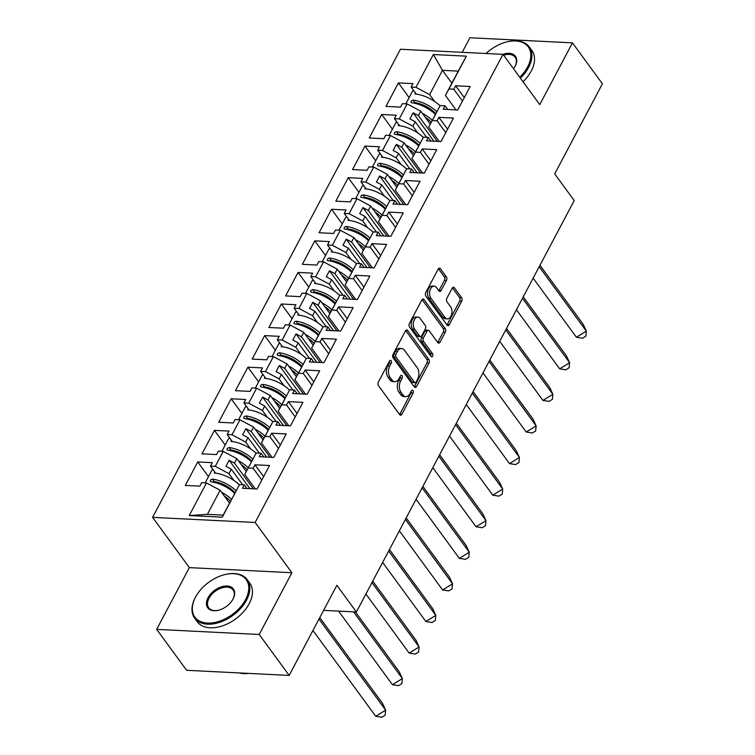 <?xml version="1.0" encoding="UTF-8"?>
<svg xmlns="http://www.w3.org/2000/svg" width="755" height="755" viewBox="0 0 755 755"><rect width="100%" height="100%" fill="white"/><g stroke="black" fill="none" stroke-linecap="round" stroke-linejoin="round"><path stroke-width="1.13" d="M391.099 360.701A1.793 1.104 92.9 0 0 390.458 360.305A1.793 1.104 92.9 0 0 389.542 360.975L378.359 382.087A2.558 1.576 92.9 0 0 378.491 385.682L399.65 414.608A2.558 1.576 92.9 0 0 400.575 415.175A2.558 1.576 92.9 0 0 401.877 414.231L413.06 393.11A1.793 1.104 92.9 0 0 412.976 390.59A1.793 1.104 92.9 0 0 412.324 390.193A1.793 1.104 92.9 0 0 411.409 390.863L409.965 393.591A8.182 5.04 92.9 0 1 405.794 396.63A8.182 5.04 92.9 0 1 402.84 394.808L401.075 392.402A8.182 5.04 92.9 0 1 400.678 380.898L402.122 378.17A1.793 1.104 92.9 0 0 402.037 375.65A1.793 1.104 92.9 0 0 401.386 375.254A1.793 1.104 92.9 0 0 400.48 375.914L399.027 378.651A8.182 5.04 92.9 0 1 394.865 381.681A8.182 5.04 92.9 0 1 391.902 379.869L390.137 377.453A8.182 5.04 92.9 0 1 389.74 365.958L391.194 363.221A1.793 1.104 92.9 0 0 391.099 360.701M289.156 675.414L186.617 670.298L156.672 629.377L259.21 634.483L289.156 675.414L336.862 585.314L356.388 611.994L574.225 200.575L554.698 173.886L602.405 83.786L572.46 42.856L469.921 37.75L462.202 52.321M446.479 280.435A2.558 1.576 92.9 0 0 446.347 276.84L440.41 268.723A2.558 1.576 92.9 0 0 439.486 268.157A2.558 1.576 92.9 0 0 438.183 269.101L425.763 292.553A2.558 1.576 92.9 0 0 425.895 296.149L447.054 325.075A2.558 1.576 92.9 0 0 447.979 325.641A2.558 1.576 92.9 0 0 449.282 324.697L461.701 301.245A2.558 1.576 92.9 0 0 461.579 297.649L454.406 287.844A2.558 1.576 92.9 0 0 453.481 287.277A2.558 1.576 92.9 0 0 452.179 288.231L446.866 298.263A2.558 1.576 92.9 0 0 446.988 301.858L450.546 306.719A6.842 4.209 92.9 0 1 451.603 314.41A6.842 4.209 92.9 0 1 447.385 318.865A6.842 4.209 92.9 0 1 444.912 317.355L430.982 298.31A6.842 4.209 92.9 0 1 429.916 290.618A6.842 4.209 92.9 0 1 434.134 286.154A6.842 4.209 92.9 0 1 436.607 287.674L438.929 290.854A2.558 1.576 92.9 0 0 439.854 291.421A2.558 1.576 92.9 0 0 441.156 290.467L446.479 280.435L444.421 280.332A2.558 1.576 92.9 0 0 444.299 276.736L438.438 268.723M259.21 634.483L291.911 572.734L255.133 522.469L502.99 54.351L539.759 104.615L572.46 42.856M407.691 330.53A2.558 1.576 92.9 0 0 406.766 329.963A2.558 1.576 92.9 0 0 405.463 330.916L393.044 354.359A2.558 1.576 92.9 0 0 393.166 357.955L414.325 386.881A2.558 1.576 92.9 0 0 415.259 387.447A2.558 1.576 92.9 0 0 416.562 386.503L428.972 363.051A2.558 1.576 92.9 0 0 428.849 359.455L407.691 330.53L405.784 330.435M409.408 323.461L421.818 300.009A2.558 1.576 92.9 0 1 423.121 299.065A2.558 1.576 92.9 0 1 424.046 299.631L445.214 328.548A2.558 1.576 92.9 0 1 445.337 332.143L440.023 342.185A2.558 1.576 92.9 0 1 438.721 343.129A2.558 1.576 92.9 0 1 437.796 342.562L429.208 330.832A2.558 1.576 92.9 0 0 428.283 330.265A2.558 1.576 92.9 0 0 426.981 331.209L423.461 337.872A2.558 1.576 92.9 0 0 423.583 341.468L432.521 353.68A1.793 1.104 92.9 0 1 432.794 355.69A1.793 1.104 92.9 0 1 431.69 356.86A1.793 1.104 92.9 0 1 431.048 356.464L409.531 327.057A2.558 1.576 92.9 0 1 409.408 323.461M439.268 141.478L428.68 127L440.193 105.568L445.016 105.813L443.194 109.249L457.747 109.975L470.186 86.495L455.624 85.768L453.802 89.203L448.989 88.967L445.403 95.413L458.266 71.121L442.477 70.328L429.614 94.63L434.597 101.434M426.622 137.316L415.25 121.753L412.891 126.208L417.874 133.022M422.545 173.065L411.956 158.588L423.47 137.155L428.293 137.391L426.471 140.836L441.024 141.562L453.462 118.073L438.9 117.346L437.079 120.791L432.256 120.555L428.68 127M409.899 168.894L398.517 153.34L396.167 157.795L401.15 164.609M405.822 204.643L395.233 190.166L406.747 168.743L411.569 168.978L409.748 172.423L424.301 173.15L436.739 149.66L422.177 148.933L420.356 152.378L415.533 152.142L411.956 158.588M393.176 200.481L381.794 184.928L379.444 189.382L384.427 196.196M389.099 236.23L378.51 221.753L390.024 200.33L394.846 200.566L393.015 204.01L407.577 204.737L420.016 181.247L405.454 180.52L403.632 183.965L398.81 183.72L395.233 190.166M376.452 232.068L365.071 216.515L362.711 220.97L367.704 227.784M372.375 267.817L361.787 253.34L373.3 231.908L378.123 232.153L376.292 235.598L390.854 236.315L403.293 212.834L388.731 212.108L386.909 215.553L382.087 215.307L378.51 221.753M359.729 263.655L348.348 248.102L345.988 252.557L350.981 259.371M355.652 299.405L345.063 284.928L356.577 263.495L361.39 263.74L359.569 267.176L374.131 267.902L386.569 244.422L372.007 243.695L370.186 247.13L365.363 246.894L361.787 253.34M343.006 295.243L331.624 279.69L329.265 284.144L334.248 290.949M338.929 330.992L328.34 316.515L339.854 295.082L344.667 295.328L342.845 298.763L357.408 299.49L369.846 276L355.284 275.282L353.463 278.718L348.64 278.482L345.063 284.928M326.283 326.83L314.901 311.268L312.542 315.722L317.525 322.536M322.206 362.579L311.617 348.102L323.131 326.67L327.944 326.906L326.122 330.35L340.684 331.077L353.123 307.587L338.561 306.86L336.739 310.305L331.917 310.069L328.34 316.515M309.559 358.408L298.178 342.855L295.818 347.309L300.801 354.123M305.482 394.157L294.884 379.68L306.407 358.257L311.22 358.493L309.399 361.938L323.961 362.664L336.4 339.174L321.838 338.448L320.016 341.892L315.194 341.656L311.617 348.102M292.836 389.995L281.455 374.442L279.095 378.897L284.078 385.711M288.759 425.745L278.161 411.267L289.684 389.844L294.497 390.08L292.676 393.525L307.238 394.252L319.676 370.762L305.114 370.035L303.293 373.48L298.47 373.234L294.884 379.68M276.113 421.583L264.731 406.03L262.372 410.484L267.355 417.298M272.036 457.332L261.438 442.855L272.961 421.422L277.774 421.668L275.952 425.112L290.515 425.829L302.953 402.349L288.391 401.622L286.57 405.067L281.747 404.822L278.161 411.267M259.39 453.17L248.008 437.617L245.649 442.071L250.632 448.876M255.313 488.919L244.714 474.442L256.228 453.009L261.051 453.255L259.229 456.69L273.791 457.417L286.23 433.936L271.668 433.21L269.846 436.645L265.024 436.409L261.438 442.855M242.666 484.757L231.285 469.204L228.925 473.659L233.908 480.463M255.133 522.469L152.595 517.364L400.452 49.245L502.99 54.351M245.649 442.071L232.002 434.767L239.939 419.78L253.586 427.085L251.226 431.539L270.026 457.228M262.372 410.484L248.725 403.179L243.912 402.934L245.734 399.499L231.172 398.772L218.733 422.253L233.295 422.979L235.116 419.544L239.939 419.78M248.725 403.179L256.662 388.193L270.309 395.497L267.95 399.952L286.749 425.65M279.095 378.897L265.449 371.592L260.635 371.356L262.457 367.911L247.895 367.185L235.456 390.675L250.018 391.392L251.84 387.957L256.662 388.193M265.449 371.592L273.385 356.605L287.032 363.91L284.673 368.364L303.472 394.063M295.818 347.309L282.172 340.005L277.359 339.769L279.18 336.324L264.618 335.598L252.179 359.087L266.741 359.814L268.563 356.369L273.385 356.605M282.172 340.005L290.109 325.027L303.755 332.332L301.396 336.787L320.195 362.475M312.542 315.722L298.905 308.418L294.082 308.182L295.903 304.737L281.341 304.01L268.903 327.5L283.465 328.227L285.286 324.782L290.109 325.027M298.905 308.418L306.832 293.44L320.479 300.745L318.119 305.199L336.919 330.888M329.265 284.144L315.628 276.84L310.805 276.594L312.627 273.15L298.065 272.423L285.626 295.913L300.188 296.639L302.009 293.195L306.832 293.44M315.628 276.84L323.555 261.853L337.202 269.157L334.843 273.612L353.642 299.301M345.988 252.557L332.351 245.252L327.528 245.007L329.35 241.572L314.788 240.845L302.359 264.325L316.911 265.052L318.742 261.607L323.555 261.853M332.351 245.252L340.279 230.266L353.925 237.57L351.566 242.025L370.365 267.714M362.711 220.97L349.074 213.665L344.252 213.42L346.073 209.984L331.511 209.258L319.082 232.748L333.635 233.465L335.465 230.03L340.279 230.266M349.074 213.665L357.002 198.678L370.648 205.983L368.289 210.437L387.089 236.136M379.444 189.382L365.798 182.078L360.975 181.842L362.796 178.397L348.234 177.67L335.805 201.16L350.367 201.887L352.189 198.442L357.002 198.678M365.798 182.078L373.725 167.091L387.372 174.405L385.012 178.85L403.812 204.548M396.167 157.795L382.521 150.49L377.698 150.254L379.52 146.81L364.958 146.083L352.528 169.573L367.09 170.3L368.912 166.855L373.725 167.091M382.521 150.49L390.448 135.513L404.095 142.818L401.736 147.272L420.535 172.961M412.891 126.208L399.244 118.903L394.421 118.667L396.243 115.222L381.681 114.496L369.252 137.986L383.814 138.712L385.635 135.268L390.448 135.513M399.244 118.903L407.171 103.926L420.818 111.23L418.459 115.685L437.258 141.374M429.614 94.63L415.967 87.325L411.145 87.08L412.966 83.635L398.404 82.918L385.975 106.398L400.537 107.125L402.358 103.68L407.171 103.926M415.967 87.325L433.332 54.52L466.354 56.163L448.989 88.967M440.193 105.568L432.256 120.555M423.47 137.155L415.533 152.142M406.747 168.743L398.81 183.72M390.024 200.33L382.087 215.307M373.3 231.908L365.363 246.894M356.577 263.495L348.64 278.482M339.854 295.082L331.917 310.069M323.131 326.67L315.194 341.656M306.407 358.257L298.47 373.234M289.684 389.844L281.747 404.822M272.961 421.422L265.024 436.409M256.228 453.009L244.714 474.442M229.539 503.104L220.139 490.259L207.38 514.353L223.169 515.137L239.505 484.597L244.327 484.833L242.506 488.277L257.068 489.004L269.507 465.514L254.945 464.797L253.123 468.232L248.301 467.996M239.505 484.597L222.253 517.194L189.231 515.552L206.493 482.955L220.139 490.259M228.925 473.659L215.279 466.345L210.466 466.109L212.287 462.664L197.725 461.937L185.286 485.427L199.848 486.154L201.67 482.709L206.493 482.955M215.279 466.345L223.216 451.367L236.862 458.672L234.503 463.126L253.302 488.815M232.002 434.767L227.189 434.521L229.01 431.077L214.448 430.359L202.01 453.84L216.572 454.567L218.393 451.122L223.216 451.367M323.602 610.361L356.388 611.994M430.227 124.084L420.818 111.23M418.459 115.685L413.098 112.816L409.889 118.884L415.25 121.753M413.504 155.662L404.095 142.818M401.736 147.272L396.375 144.403L393.157 150.471L398.517 153.34M396.771 187.249L387.372 174.405M385.012 178.85L379.652 175.981L376.434 182.059L381.794 184.928M380.048 218.837L370.648 205.983M368.289 210.437L362.928 207.568L359.71 213.646L365.071 216.515M363.325 250.424L353.925 237.57M351.566 242.025L346.205 239.156L342.987 245.233L348.348 248.102M346.602 282.011L337.202 269.157M334.843 273.612L329.482 270.743L326.264 276.811L331.624 279.69M329.878 313.599L320.479 300.745M318.119 305.199L312.759 302.33L309.541 308.399L314.901 311.268M313.155 345.177L303.755 332.332M301.396 336.787L296.036 333.918L292.817 339.986L298.178 342.855M296.432 376.764L287.032 363.91M284.673 368.364L279.312 365.495L276.094 371.573L281.455 374.442M279.709 408.351L270.309 395.497M267.95 399.952L262.589 397.083L259.371 403.161L264.731 406.03M262.985 439.939L253.586 427.085M251.226 431.539L245.866 428.67L242.648 434.748L248.008 437.617M246.262 471.526L236.862 458.672M234.503 463.126L229.143 460.257L225.924 466.326L231.285 469.204M223.169 515.137L222.253 517.194M189.231 515.552L207.38 514.353M291.911 572.734L189.363 567.618L156.672 629.377M189.363 567.618L152.595 517.364M451.877 83.182L442.477 70.328L433.332 54.52M455.992 109.89L445.403 95.413M458.266 71.121L466.354 56.163M208.465 476.613L197.725 461.937M225.575 486.758L224.093 484.738M215.628 473.168L210.466 466.109M261.787 480.086L253.123 468.232M263.608 476.641L254.945 464.797M247.008 488.504L244.327 484.833M225.188 445.025L214.448 430.359M241.911 413.447L231.172 398.772M258.635 381.86L247.895 367.185M275.358 350.273L264.618 335.598M292.081 318.685L281.341 304.01M308.804 287.098L298.065 272.423M325.528 255.52L314.788 240.845M342.251 223.933L331.511 209.258M358.974 192.346L348.234 177.67M375.697 160.758L364.958 146.083M392.421 129.171L381.681 114.496M409.144 97.584L398.404 82.918M242.298 455.171L240.817 453.151M232.351 441.581L227.189 434.521M278.51 448.498L269.846 436.645M280.332 445.054L271.668 433.21M263.731 456.917L261.051 453.255M426.254 107.729L424.772 105.709M416.307 94.139L411.145 87.08M462.475 101.057L453.802 89.203M464.297 97.612L455.624 85.768M447.696 109.475L445.016 105.813M409.531 139.316L408.049 137.297M399.584 125.717L394.421 118.667M445.752 132.644L437.079 120.791M447.573 129.199L438.9 117.346M430.973 141.062L428.293 137.391M392.808 170.904L391.326 168.875M382.861 157.304L377.698 150.254M429.029 164.231L420.356 152.378M430.85 160.787L422.177 148.933M414.25 172.65L411.569 168.978M376.084 202.491L374.603 200.462M366.137 188.892L360.975 181.842M412.305 195.809L403.632 183.965M414.127 192.374L405.454 180.52M397.526 204.237L394.846 200.566M359.361 234.069L357.879 232.049M349.414 220.479L344.252 213.42M395.582 227.397L386.909 215.553M397.404 223.961L388.731 212.108M380.803 235.815L378.123 232.153M342.638 265.656L341.156 263.637M332.691 252.066L327.528 245.007M378.859 258.984L370.186 247.13M380.68 255.539L372.007 243.695M364.08 267.402L361.39 263.74M325.915 297.243L324.433 295.224M315.968 283.654L310.805 276.594M362.136 290.571L353.463 278.718M363.957 287.127L355.284 275.282M347.357 298.989L344.667 295.328M309.191 328.831L307.71 326.811M299.244 315.231L294.082 308.182M345.412 322.159L336.739 310.305M347.234 318.714L338.561 306.86M330.633 330.577L327.944 326.906M292.468 360.418L290.986 358.389M282.521 346.819L277.359 339.769M328.689 353.746L320.016 341.892M330.511 350.301L321.838 338.448M313.91 362.164L311.22 358.493M275.745 391.996L274.263 389.976M265.798 378.406L260.635 371.356M311.957 385.324L303.293 373.48M313.787 381.888L305.114 370.035M297.187 393.751L294.497 390.08M259.022 423.583L257.54 421.564M249.075 409.993L243.912 402.934M295.233 416.911L286.57 405.067M297.064 413.476L288.391 401.622M280.454 425.329L277.774 421.668M249.914 488.645L229.143 460.257M266.638 457.058L245.866 428.67M283.361 425.48L262.589 397.083M300.084 393.893L279.312 365.495M316.807 362.306L296.036 333.918M333.531 330.718L312.759 302.33M350.254 299.131L329.482 270.743M366.977 267.553L346.205 239.156M383.7 235.966L362.928 207.568M400.433 204.379L379.652 175.981M417.156 172.791L396.375 144.403M433.88 141.204L413.098 112.816M389.363 361.324A1.793 1.104 92.9 0 1 389.136 363.117L387.692 365.854A8.182 5.04 92.9 0 0 388.089 377.358L390.137 377.453M394.865 381.681L392.808 381.577A8.182 5.04 92.9 0 1 389.854 379.765L388.089 377.358M405.794 396.63L403.746 396.526A8.182 5.04 92.9 0 1 400.782 394.705L399.017 392.298A8.182 5.04 92.9 0 1 398.631 380.794L400.075 378.066A1.793 1.104 92.9 0 0 400.292 376.264M399.574 414.504A2.558 1.576 92.9 0 0 399.829 414.127L411.013 393.006A1.793 1.104 92.9 0 0 411.23 391.213M414.259 386.786A2.558 1.576 92.9 0 0 414.504 386.4L426.924 362.947A2.558 1.576 92.9 0 0 426.801 359.352L405.709 330.53M395.846 354.425A1.793 1.104 92.9 0 0 395.931 356.945L414.514 382.332A1.793 1.104 92.9 0 0 415.156 382.728A1.793 1.104 92.9 0 0 416.071 382.068L417.591 379.18A8.182 5.04 92.9 0 0 417.204 367.685L404.501 350.329A8.182 5.04 92.9 0 0 401.537 348.517A8.182 5.04 92.9 0 0 397.375 351.547L395.846 354.425L393.799 354.322A1.793 1.104 92.9 0 0 393.884 356.841L395.931 356.945M415.156 382.728L413.108 382.625A1.793 1.104 92.9 0 1 412.457 382.228L393.884 356.841M401.537 348.517L399.489 348.414A8.182 5.04 92.9 0 0 395.318 351.443L397.375 351.547M393.799 354.322L395.318 351.443M422.073 299.622L443.166 328.453L445.214 328.548M437.721 342.468A2.558 1.576 92.9 0 0 437.975 342.081L443.289 332.049A2.558 1.576 92.9 0 0 443.166 328.453M428.283 330.265L426.235 330.161A2.558 1.576 92.9 0 0 424.933 331.115L421.413 337.768A2.558 1.576 92.9 0 0 421.535 341.364L430.463 353.576L432.521 353.68M430.643 355.907A1.793 1.104 92.9 0 0 430.463 353.576M420.308 318.657A6.842 4.209 92.9 0 0 417.836 317.147A6.842 4.209 92.9 0 0 413.608 321.602A6.842 4.209 92.9 0 0 414.674 329.293L419.582 336.003A2.558 1.576 92.9 0 0 420.507 336.57A2.558 1.576 92.9 0 0 421.809 335.626L425.339 328.963A2.558 1.576 92.9 0 0 425.216 325.367L420.308 318.657M417.836 317.147L415.779 317.043A6.842 4.209 92.9 0 0 411.56 321.498A6.842 4.209 92.9 0 0 412.626 329.189L414.674 329.293M420.507 336.57L418.459 336.466A2.558 1.576 92.9 0 1 417.534 335.899L412.626 329.189M438.863 290.75A2.558 1.576 92.9 0 0 439.108 290.364L444.421 280.332M434.134 286.154L432.086 286.06A6.842 4.209 92.9 0 0 427.868 290.515A6.842 4.209 92.9 0 0 428.925 298.206L430.982 298.31M447.385 318.865L445.337 318.761A6.842 4.209 92.9 0 1 442.864 317.251L428.925 298.206M446.979 324.98A2.558 1.576 92.9 0 0 447.234 324.593L459.653 301.141A2.558 1.576 92.9 0 0 459.521 297.545L452.424 287.844M312.938 630.491L375.707 716.278L385.645 710.162L318.988 619.072M319.761 617.609L382.53 703.396L385.645 710.162L385.144 715.212L381.832 717.25L375.707 716.278M239.363 484.861A23.188 11.051 -152.1 0 0 214.241 473.026L214.779 472.007M231.54 499.338A23.188 11.051 -152.1 0 0 221.649 492.317M224.452 496.158A19.281 9.183 27.9 0 1 230.483 501.329M235.041 492.722A19.281 9.183 27.9 0 0 214.165 481.596L212.721 482.03M214.165 481.596L212.466 479.132C210.211 479.821 209.748 480.699 211.07 481.766L210.352 481.379M212.466 479.132A23.188 11.051 27.9 0 1 236.098 490.731M213.259 469.94A23.188 11.051 -152.1 0 0 211.938 470.044L205.143 482.889M211.07 481.766A23.188 11.051 27.9 0 1 234.701 493.364M195.526 597.13A31.795 19.951 -36.2 0 0 207.465 623.073A31.795 19.951 -36.2 0 0 245.564 599.621A31.795 19.951 -36.2 0 0 226.217 574.291A31.795 19.951 -36.2 0 0 195.866 596.497A31.795 19.951 -36.2 0 0 195.526 597.13M226.472 574.234A32.569 20.442 143.8 0 1 226.717 574.187A32.569 20.442 143.8 0 1 247.187 579.632A32.569 20.442 143.8 0 1 246.536 600.14A32.569 20.442 143.8 0 1 220.167 622.148A32.569 20.442 143.8 0 1 194.62 618.1A32.569 20.442 143.8 0 1 195.271 597.592A32.569 20.442 143.8 0 1 195.62 596.941A32.569 20.442 143.8 0 1 195.743 596.714M208.031 597.752A15.893 9.975 143.8 0 1 227.085 586.022A15.893 9.975 143.8 0 1 233.059 598.998A15.893 9.975 143.8 0 1 232.88 599.319A15.893 9.975 143.8 0 1 217.704 610.417A15.893 9.975 143.8 0 1 208.031 597.752M232.757 599.536A15.109 9.485 -36.2 0 0 232.795 599.461A15.109 9.485 -36.2 0 0 233.097 589.938A15.109 9.485 -36.2 0 0 221.243 588.06A15.109 9.485 -36.2 0 0 209.012 598.271A15.109 9.485 -36.2 0 0 208.71 607.794A15.109 9.485 -36.2 0 0 217.959 610.37M248.791 673.394A32.569 20.442 143.8 0 1 239.061 672.913M247.187 579.632L249.83 583.237A32.569 20.442 143.8 0 1 249.178 603.745A32.569 20.442 143.8 0 1 222.8 625.753A32.569 20.442 143.8 0 1 197.253 621.705L194.62 618.1M519.742 77.246A31.795 19.951 -36.2 0 0 527.613 66.921A31.795 19.951 -36.2 0 0 508.275 41.582A31.795 19.951 -36.2 0 0 486.069 53.511M508.521 41.534A32.569 20.442 143.8 0 1 508.776 41.478A32.569 20.442 143.8 0 1 529.246 46.933A32.569 20.442 143.8 0 1 528.594 67.44A32.569 20.442 143.8 0 1 520.393 78.142M502.849 54.351A15.893 9.975 143.8 0 1 515.108 66.298A15.893 9.975 143.8 0 1 514.938 66.61A15.893 9.975 143.8 0 1 513.532 68.771M514.806 66.836A15.109 9.485 -36.2 0 0 514.853 66.751A15.109 9.485 -36.2 0 0 515.155 57.238A15.109 9.485 -36.2 0 0 503.642 55.247M529.246 46.933L531.879 50.528A32.569 20.442 143.8 0 1 531.227 71.046A32.569 20.442 143.8 0 1 523.026 81.748M338.589 611.106L392.43 684.691L402.368 678.575L353.548 611.852M355.454 611.946L399.253 671.808L402.368 678.575L401.868 683.624L398.555 685.663L392.43 684.691M256.087 453.274A23.188 11.051 -152.1 0 0 230.964 441.439L231.502 440.429M248.301 467.789A23.188 11.051 -152.1 0 0 238.372 460.729M241.185 464.58A19.281 9.183 27.9 0 1 247.206 469.752M251.764 461.135A19.281 9.183 27.9 0 0 230.888 450.008L229.445 450.442M230.888 450.008L229.19 447.555C226.934 448.243 226.472 449.121 227.793 450.188L227.076 449.801M229.19 447.555A23.188 11.051 27.9 0 1 252.821 459.153M229.982 438.353A23.188 11.051 -152.1 0 0 228.661 438.457L221.866 451.301M227.793 450.188A23.188 11.051 27.9 0 1 251.424 461.777M365.911 594.006L409.153 653.103L419.091 646.988L371.96 582.577M372.734 581.123L415.977 640.221L419.091 646.988L418.591 652.037L415.278 654.075L409.153 653.103M272.81 421.686A23.188 11.051 -152.1 0 0 247.687 409.852L248.225 408.842M265.024 436.201A23.188 11.051 -152.1 0 0 255.096 429.151M257.908 432.993A19.281 9.183 27.9 0 1 263.929 438.164M268.487 429.557A19.281 9.183 27.9 0 0 247.612 418.421L246.168 418.855M247.612 418.421L245.913 415.967C243.657 416.656 243.195 417.534 244.526 418.6L243.799 418.213M245.913 415.967A23.188 11.051 27.9 0 1 269.544 427.566M246.706 406.766A23.188 11.051 -152.1 0 0 245.384 406.87L238.589 419.714M244.526 418.6A23.188 11.051 27.9 0 1 268.148 430.19M382.634 562.418L425.877 621.525L435.814 615.401L388.683 550.999M389.457 549.536L432.7 608.634L435.814 615.401L435.314 620.45L432.002 622.498L425.877 621.525M289.533 390.108A23.188 11.051 -152.1 0 0 264.42 378.264L264.948 377.255M281.747 404.614A23.188 11.051 -152.1 0 0 271.819 397.564M274.631 401.405A19.281 9.183 27.9 0 1 280.652 406.577M285.211 397.97A19.281 9.183 27.9 0 0 264.335 386.834L262.891 387.268M264.335 386.834L262.636 384.38C260.381 385.069 259.918 385.947 261.249 387.013L260.522 386.626M262.636 384.38A23.188 11.051 27.9 0 1 286.268 395.979M263.438 375.178A23.188 11.051 -152.1 0 0 262.108 375.282L255.313 388.127M261.249 387.013A23.188 11.051 27.9 0 1 284.871 398.602M399.357 530.841L442.6 589.938L452.538 583.823L405.407 519.412M406.181 517.949L449.423 577.047L452.538 583.823L452.037 588.872L448.725 590.91L442.6 589.938M306.256 358.521A23.188 11.051 -152.1 0 0 281.143 346.677L281.672 345.667M298.47 373.027A23.188 11.051 -152.1 0 0 288.542 365.977M291.355 369.818A19.281 9.183 27.9 0 1 297.376 374.99M301.934 366.383A19.281 9.183 27.9 0 0 281.058 355.256L279.614 355.68M281.058 355.256L279.359 352.793C277.104 353.482 276.641 354.359 277.972 355.426L277.245 355.039M279.359 352.793A23.188 11.051 27.9 0 1 302.991 364.391M280.162 343.591A23.188 11.051 -152.1 0 0 278.84 343.695L272.036 356.539M277.972 355.426A23.188 11.051 27.9 0 1 301.594 367.024M416.08 499.253L459.323 558.351L469.261 552.235L422.13 487.824M422.904 486.371L466.146 545.469L469.261 552.235L468.77 557.284L465.457 559.323L459.323 558.351M322.98 326.934A23.188 11.051 -152.1 0 0 297.866 315.099L298.395 314.08M315.194 341.439A23.188 11.051 -152.1 0 0 305.265 334.389M308.078 338.231A19.281 9.183 27.9 0 1 314.099 343.402M318.657 334.795A19.281 9.183 27.9 0 0 297.781 323.668L296.337 324.103M297.781 323.668L296.083 321.205C293.827 321.894 293.365 322.772 294.695 323.838L293.969 323.451M296.083 321.205A23.188 11.051 27.9 0 1 319.714 332.804M296.885 312.004A23.188 11.051 -152.1 0 0 295.564 312.117L288.759 324.952M294.695 323.838A23.188 11.051 27.9 0 1 318.317 335.437M432.804 467.666L476.046 526.763L485.984 520.648L438.853 456.237M439.627 454.784L482.87 513.881L485.984 520.648L485.493 525.697L482.181 527.736L476.046 526.763M339.703 295.347A23.188 11.051 -152.1 0 0 314.59 283.512L315.118 282.493M331.917 309.861A23.188 11.051 -152.1 0 0 321.989 302.802M324.801 306.653A19.281 9.183 27.9 0 1 330.822 311.824M335.38 303.208A19.281 9.183 27.9 0 0 314.505 292.081L313.07 292.515M314.505 292.081L312.806 289.627C310.55 290.307 310.088 291.185 311.419 292.251L310.692 291.864M312.806 289.627A23.188 11.051 27.9 0 1 336.437 301.226M313.608 280.426A23.188 11.051 -152.1 0 0 312.287 280.53L305.482 293.374M311.419 292.251A23.188 11.051 27.9 0 1 335.041 303.85M449.527 436.079L492.77 495.176L502.707 489.061L455.586 424.65M456.35 423.196L499.593 482.294L502.707 489.061L502.217 494.11L498.904 496.148L492.77 495.176M356.426 263.759A23.188 11.051 -152.1 0 0 331.313 251.925L331.851 250.915M348.64 278.274A23.188 11.051 -152.1 0 0 338.712 271.224M341.524 275.065A19.281 9.183 27.9 0 1 347.555 280.237M352.104 271.621A19.281 9.183 27.9 0 0 331.228 260.494L329.793 260.928M331.228 260.494L329.529 258.04C327.274 258.729 326.811 259.607 328.142 260.673L327.425 260.286M329.529 258.04A23.188 11.051 27.9 0 1 353.161 269.639M330.331 248.839A23.188 11.051 -152.1 0 0 329.01 248.942L322.206 261.787M328.142 260.673A23.188 11.051 27.9 0 1 351.764 272.262M466.25 404.491L509.493 463.598L519.431 457.473L472.309 393.062M473.074 391.609L516.316 450.707L519.431 457.473L518.94 462.522L515.627 464.561L509.493 463.598M373.149 232.172A23.188 11.051 -152.1 0 0 348.036 220.337L348.574 219.327M365.363 246.687A23.188 11.051 -152.1 0 0 355.435 239.637M358.248 243.478A19.281 9.183 27.9 0 1 364.278 248.65M368.827 240.043A19.281 9.183 27.9 0 0 347.951 228.907L346.517 229.341M347.951 228.907L346.252 226.453C343.997 227.142 343.534 228.019 344.865 229.086L344.148 228.699M346.252 226.453A23.188 11.051 27.9 0 1 369.884 238.052M347.055 217.251A23.188 11.051 -152.1 0 0 345.733 217.355L338.929 230.199M344.865 229.086A23.188 11.051 27.9 0 1 368.487 240.675M482.974 372.913L526.216 432.011L536.154 425.895L489.032 361.485M489.797 360.022L533.039 419.119L536.154 425.895L535.663 430.945L532.351 432.983L526.216 432.011M389.873 200.594A23.188 11.051 -152.1 0 0 364.759 188.75L365.297 187.74M382.087 215.099A23.188 11.051 -152.1 0 0 372.158 208.05M374.971 211.891A19.281 9.183 27.9 0 1 381.001 217.062M385.55 208.456A19.281 9.183 27.9 0 0 364.674 197.319L363.24 197.753M364.674 197.319L362.985 194.865C360.72 195.554 360.258 196.432 361.588 197.499L360.871 197.112M362.985 194.865A23.188 11.051 27.9 0 1 386.607 206.464M363.778 185.664A23.188 11.051 -152.1 0 0 362.457 185.768L355.652 198.612M361.588 197.499A23.188 11.051 27.9 0 1 385.21 209.088M499.706 341.326L542.949 400.424L552.877 394.308L505.756 329.897M506.52 328.434L549.763 387.541L552.877 394.308L552.386 399.357L549.074 401.396L542.949 400.424M406.596 169.007A23.188 11.051 -152.1 0 0 381.483 157.163L382.021 156.153M398.81 183.512A23.188 11.051 -152.1 0 0 388.882 176.462M391.694 180.303A19.281 9.183 27.9 0 1 397.725 185.475M402.273 176.868A19.281 9.183 27.9 0 0 381.398 165.741L379.963 166.166M381.398 165.741L379.708 163.278C377.443 163.967 376.981 164.845 378.312 165.911L377.594 165.524M379.708 163.278A23.188 11.051 27.9 0 1 403.34 174.877M380.501 154.077A23.188 11.051 -152.1 0 0 379.18 154.19L372.375 167.025M378.312 165.911A23.188 11.051 27.9 0 1 401.934 177.51M516.429 309.739L559.672 368.836L569.61 362.721L522.479 298.31M523.243 296.857L566.486 355.954L569.61 362.721L569.11 367.77L565.797 369.808L559.672 368.836M423.319 137.419A23.188 11.051 -152.1 0 0 398.206 125.585L398.744 124.566M415.533 151.934A23.188 11.051 -152.1 0 0 405.605 144.875M408.417 148.716A19.281 9.183 27.9 0 1 414.448 153.888M418.997 145.281A19.281 9.183 27.9 0 0 398.13 134.154L396.686 134.588M398.13 134.154L396.432 131.691C394.167 132.38 393.704 133.257 395.035 134.324L394.318 133.937M396.432 131.691A23.188 11.051 27.9 0 1 420.063 143.29M397.224 122.499A23.188 11.051 -152.1 0 0 395.903 122.603L389.099 135.447M395.035 134.324A23.188 11.051 27.9 0 1 418.657 145.923M533.153 278.151L576.395 337.249L586.333 331.134L539.202 266.723M539.976 265.269L583.219 324.367L586.333 331.134L585.833 336.183L582.52 338.221L576.395 337.249M440.052 105.832A23.188 11.051 -152.1 0 0 414.929 93.997L415.467 92.988M432.256 120.347A23.188 11.051 -152.1 0 0 422.328 113.288M425.141 117.138A19.281 9.183 27.9 0 1 431.171 122.31M435.72 113.694A19.281 9.183 27.9 0 0 414.854 102.567L413.41 103.001M414.854 102.567L413.155 100.113C410.899 100.802 410.427 101.68 411.758 102.746L411.041 102.359M413.155 100.113A23.188 11.051 27.9 0 1 436.786 111.712M413.948 90.911A23.188 11.051 -152.1 0 0 412.626 91.015L405.822 103.86M411.758 102.746A23.188 11.051 27.9 0 1 435.38 114.335M387.692 365.854L389.74 365.958M389.854 379.765L391.902 379.869M400.075 378.066L402.122 378.17M398.631 380.794L400.678 380.898M399.017 392.298L401.075 392.402M400.782 394.705L402.84 394.808M411.013 393.006L413.06 393.11M399.829 414.127L401.877 414.231M389.136 363.117L391.194 363.221M426.801 359.352L428.849 359.455M426.924 362.947L428.972 363.051M414.504 386.4L416.562 386.503M412.457 382.228L414.514 382.332M422.149 299.537L424.046 299.631M443.289 332.049L445.337 332.143M437.975 342.081L440.023 342.185M424.933 331.115L426.981 331.209M421.413 337.768L423.461 337.872M421.535 341.364L423.583 341.468M417.534 335.899L419.582 336.003M439.108 290.364L441.156 290.467M442.864 317.251L444.912 317.355M452.5 287.749L454.406 287.844M459.521 297.545L461.579 297.649M459.653 301.141L461.701 301.245M447.234 324.593L449.282 324.697M438.513 268.629L440.41 268.723M444.299 276.736L446.347 276.84M226.217 574.291L226.717 574.187M508.275 41.582L508.776 41.478"/></g></svg>
